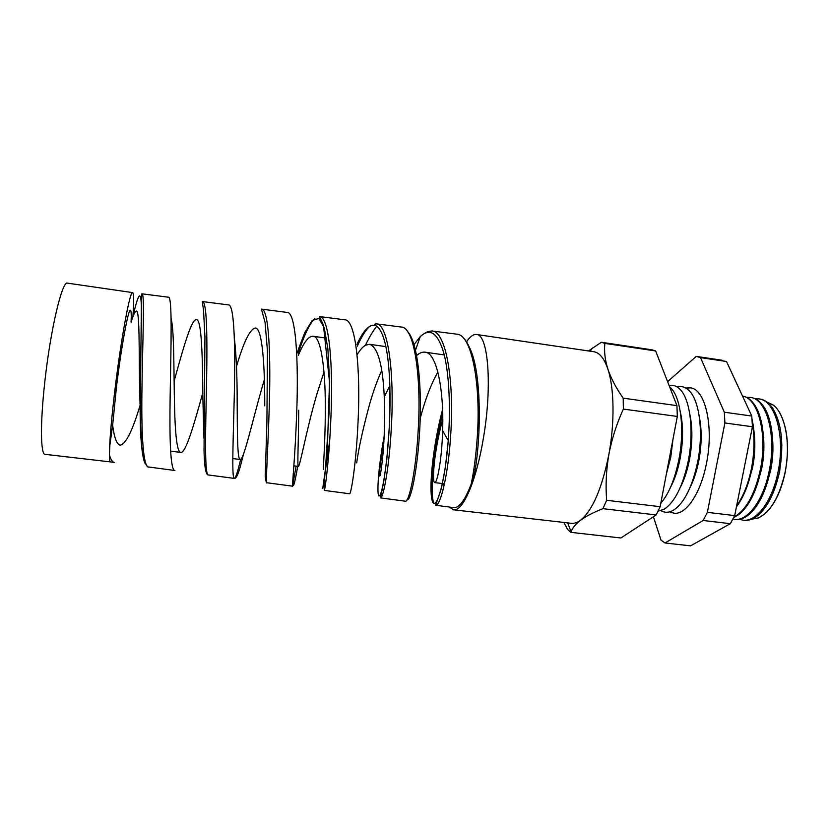 <?xml version="1.0" encoding="UTF-8"?>
<svg xmlns="http://www.w3.org/2000/svg" width="829" height="829" viewBox="0 0 829 829"><rect width="100%" height="100%" fill="white"/><g stroke="black" fill="none" stroke-linecap="round" stroke-linejoin="round"><path stroke-width="1.24" d="M110.433 461.908L114.267 462.416C112.392 462.136 110.775 459.618 109.407 454.852C109.438 459.411 109.78 461.774 110.433 461.908L45.098 454.333C40.507 454.789 40.113 422.728 44.973 380.428C50.673 328.636 62.299 280.368 67.481 283.145L132.599 292.606C133.863 293.321 133.977 301.217 132.951 316.274M140.08 405.34C132.516 430.738 125.894 444.012 120.205 445.173C116.858 444.624 114.329 438.002 112.63 425.318L109.853 445.308L109.407 454.852C109.438 442.064 111.293 420.251 114.972 389.412C121.117 338.315 130.091 290.254 132.599 292.606M112.63 425.318L116.485 386.76C121.314 346.626 128.402 308.502 130.422 310.253C131.22 310.543 131.438 314.554 131.096 322.284C133.345 314.813 135.086 311.082 136.329 311.093C139.8 310.129 138.909 349.113 139.635 389.734L140.142 406.759M202.804 392.822C193.965 424.769 185.758 453.308 180.826 452.396C176.359 452.582 174.743 427.36 174.297 394.21C173.821 361.257 173.8 327.455 171.106 318.782M174.111 381.153L175.727 375.35C184.193 344.76 191.831 318.688 196.432 319.652C201.727 318.968 202.566 357.672 202.867 397.889L203.934 438.365M264.378 379.599L262.265 386.791C251.954 422.738 243.695 460.396 240.213 459.463C237.374 459.836 237.343 435.07 237.167 402.314C237.208 376.045 236.275 354.667 234.358 338.191M323.724 372.957L316.916 394.024C306.471 429.526 299.829 467.11 298.399 466.395C297.103 466.945 298.606 442.593 298.689 410.251M381.744 370.387C377.661 379.371 373.931 389.609 370.522 401.112L369.527 404.469C362.978 428.759 358.688 448.22 356.677 462.883M298.357 355.299C303.683 342.45 308.575 336.097 313.01 336.242C321.735 336.077 325.818 374.459 325.31 413.681C325.092 445.857 322.916 470.012 323.517 469.38M437.888 372.055C432.303 381.889 427.391 393.889 423.122 408.065L420.21 418.282M357.061 354.843C359.941 350.014 362.75 346.802 365.475 345.216L369.558 344.294C377.837 347.237 382.739 364.76 384.273 396.873L384.615 421.329C384.138 453.142 380.542 476.862 379.682 476.074C378.822 474.748 380.19 463.732 383.796 443.038M416.676 355.517C419.547 352.947 422.313 351.828 424.987 352.18C436.873 352.501 443.909 390.563 442.676 428.821L442.634 430.634C441.784 461.266 436.966 483.525 434.748 482.623C431.836 482.696 433.888 451.422 442.759 419.173M236.493 366.408C243.757 341.786 250.026 328.989 255.322 328.025C262.368 327.631 264.855 366.211 264.741 405.868M141.904 293.808C144.982 292.45 142.526 341.372 141.894 392.946C141.365 435.215 143.199 467.059 148.609 466.996L174.909 470.499C170.37 470.685 169.448 438.873 170.142 396.645C171.012 345.03 172.494 296.026 168.38 297.196L141.904 293.808L141.458 296.295L140.246 416.987L141.593 445.981L143.883 460.126C146.298 465.525 147.883 467.815 148.609 466.996M202.276 301.538C207.696 300.512 207.385 349.797 206.172 401.371C205.24 443.67 205.001 475.286 208.359 474.955L234.306 478.416C231.83 478.851 232.949 447.391 234.047 405.029C235.498 353.486 234.845 303.963 228.41 304.896L202.276 301.538L203.53 310.191L204.939 336.978L204.038 450.292C204.431 471.525 206.753 475.307 208.359 474.955M261.425 309.124L261.436 309.124C269.114 308.388 270.959 358.004 269.166 409.63C267.85 451.929 265.549 483.369 266.907 482.758L292.513 486.167C292.026 486.872 295.207 455.504 296.678 413.236C298.709 361.568 295.922 311.828 287.217 312.429L261.425 309.124L265.052 322.305L267.466 350.999L266.907 422.458L265.228 476.374C265.974 481.67 266.523 483.794 266.907 482.758M298.253 353.341C304.056 335.258 309.611 323.59 314.916 318.336M319.393 316.554C329.341 316.098 333.258 366.097 330.906 417.723C329.206 460.064 324.906 491.265 324.274 490.395L349.548 493.763C351.04 494.737 356.211 463.712 358.076 421.277C360.656 369.703 355.796 319.455 344.843 319.818L319.393 316.554L323.434 325.082L329.496 381.858L327.455 446.126L324.077 483.835L324.274 490.395M357.299 346.211C361.589 336.439 365.817 329.735 369.983 326.118M376.211 323.828C388.345 323.631 394.355 373.983 391.433 425.65C389.361 468.022 383.071 499.027 380.511 497.887L405.464 501.213C408.884 502.467 416.034 471.504 418.262 429.173C421.412 377.454 414.469 326.999 401.329 327.051L376.2 323.828C374.2 323.994 374.397 324.761 376.812 326.139C370.76 322.844 364.149 328.895 356.978 344.304M471.763 352.822C481.224 378.283 481.193 435.09 474.934 471.121L471.152 484.209C473.939 471.204 475.981 455.442 477.286 436.904C480.975 385.278 472.022 334.336 456.696 334.149L431.888 330.968C446.24 331.072 454.251 381.786 450.789 433.432C448.344 475.846 440.116 506.612 435.65 505.234L453.618 507.628M240.659 459.349C237.705 471.898 235.591 478.25 234.306 478.416M296.14 466.126L292.513 486.167L293.632 485.183C293.777 484.841 294.461 484.778 297.725 466.312M433.94 503.462C429.919 494.892 432.634 453.473 442.686 413.723M471.152 484.209C464.955 500.281 459.173 508.094 453.795 507.649M443.712 487.141L443.225 483.639M777.053 481.659L779.706 471.318L781.861 444.831M766.97 402.034L773.125 404.987C785.312 413.588 791.073 444.313 784.99 472.789C779.374 496.965 770.504 512.011 758.359 517.928L751.675 519.192M759.271 398.946L760.203 399.101C764.639 399.816 768.607 402.573 772.11 407.381C781.778 422.676 784.182 444.334 779.333 472.354C774.887 492.54 767.768 506.871 757.986 515.358C753.364 519.099 748.825 520.747 744.359 520.291L743.458 520.208M767.208 483.089L770.69 470.147C772.669 460.209 773.343 450.468 772.711 440.914M739.509 519.327L743.033 520.166C756.307 522.177 772.265 501.327 777.985 472.188C785.654 436.738 775.281 400.189 758.898 398.873L755.26 398.78M750.753 397.474L751.426 397.599C755.644 398.272 759.437 400.853 762.804 405.34C772.213 417.547 775.602 445.556 770.234 471.224C765.675 491.96 758.421 506.529 748.483 514.933C744.059 518.405 739.737 519.918 735.489 519.482L734.846 519.431M757.374 484.209L761.633 468.976C763.778 458.116 764.4 447.556 763.509 437.308M732.898 519.141L734.432 519.389C747.571 521.4 763.426 500.405 769.146 471.09C776.825 435.412 766.607 398.687 750.38 397.412L746.587 397.35M733.986 517.027C745.903 510.436 754.659 494.758 760.276 469.981C767.809 434.686 758.245 398.179 742.525 396.075L742.618 396.086C746.618 396.718 750.245 399.132 753.478 403.319C763.053 415.308 766.556 443.878 761.095 470.084C756.431 491.379 749.043 506.177 738.95 514.498L733.706 517.586M747.561 485.1L752.545 467.805C754.846 456.074 755.406 444.779 754.245 433.93M746.846 405.391L749.613 411.371M752.048 419.36C755.416 434.251 755.374 450.779 751.924 468.945C748.587 484.872 743.426 497.514 736.442 506.851M736.66 505.783C743.281 496.467 748.193 484.167 751.375 468.872C754.545 452.354 754.846 436.997 752.266 422.811M699.344 417.028C701.935 430.147 701.748 444.758 698.785 460.862C696.785 470.996 693.914 479.815 690.163 487.317M677.106 386.956C681.49 385.754 685.531 387.029 689.231 390.78C699.51 400.708 703.603 432.479 697.666 462.033C692.339 486.83 684.329 502.861 673.635 510.104C669.096 512.757 664.868 512.954 660.941 510.674M686.039 388.19L690.412 387.868M674.039 513.213L669.894 511.773M685.811 388.055L690.174 387.827C705.127 388.635 714.111 426.272 706.505 463.173C700.795 493.504 685.821 515.275 673.79 513.182L669.635 511.845M689.863 414.459C692.671 427.816 692.536 442.883 689.479 459.66C687.365 470.395 684.319 479.628 680.34 487.359M669.086 385.475C672.941 384.687 676.516 385.899 679.801 389.122C690.122 398.676 694.277 430.831 688.288 460.82C682.868 486.095 674.806 502.25 664.091 509.275L658.081 511.182M680.34 411.961C683.355 425.505 683.293 441.007 680.143 458.458C677.925 469.784 674.713 479.411 670.495 487.338M669.604 386.811L670.34 387.475C680.713 396.635 684.92 429.173 678.868 459.608C674.858 479.328 668.848 493.856 660.817 503.203M673.003 439.111L670.765 457.245L666.34 474.157M670.257 453.546L668.433 463.152M449.277 507.047L453.577 509.814C462.779 511.876 476.395 480.965 483.411 438.064C492.499 385.599 488.157 334.139 476.509 334.491C473.349 334.128 470.022 336.574 466.53 341.859M604.869 343.403L655.656 350.957L651.749 349.776L601.377 342.273L604.869 343.403C603.989 351.32 604.994 359.89 607.875 369.112C611.035 378.407 616.134 388.096 623.19 398.158L623.377 409.07C616.724 423.578 611.906 438.603 608.921 454.157C614.838 422.334 614.237 387.848 607.875 369.112C604.227 358.408 599.533 352.615 593.782 351.724L476.509 334.491M780.027 413.391C787.788 428.572 789.477 448.354 785.104 472.758C781.374 489.939 775.405 502.882 767.198 511.576M563.865 522.457L567.678 529.544L570.891 532.353L620.848 537.99L656.174 514.944L660.153 506.695L677.314 416.459L676.93 405.63L655.656 350.957M601.377 342.273L588.445 350.936M651.749 349.776L601.45 342.284M623.377 409.07L677.314 416.459M623.19 398.158L676.93 405.63M656.174 514.944L602.942 508.664L606.641 500.291L660.153 506.695M602.942 508.664C593.46 512.384 585.999 516.249 580.559 520.249C575.564 524.115 572.404 527.98 571.077 531.835L570.891 532.353M453.577 509.814L571.347 523.306C574.279 523.648 577.347 522.633 580.559 520.249C592.621 510.249 602.082 488.219 608.921 454.157C606.237 469.577 605.471 484.955 606.641 500.291M722.018 360.232L696.246 356.397L700.515 357.631L726.494 361.496L696.339 356.418M726.494 361.496L751.779 416.034L752.431 426.748L734.691 515.607L730.328 523.69L690.578 545.855L665.003 542.974L661.014 540.125L653.407 516.747M696.246 356.397L667.604 381.651M752.431 426.748L724.898 422.977L724.339 412.22L751.779 416.034M730.328 523.69L703.147 520.488L707.375 512.343L734.691 515.607M703.147 520.488L665.003 542.974M724.898 422.977L707.375 512.343M700.515 357.631L724.339 412.22M442.562 409.526C432.303 448.344 428.894 489.504 432.189 500.664C435.38 512.415 444.707 486.716 448.251 440.582L448.251 440.572C450.582 409.692 449.391 374.926 444.043 354.035C438.168 333.175 430.241 327.362 420.241 336.605L413.36 345.506M384.159 436.303C376.874 475.121 376.459 503.773 380.48 494.157C384.469 485.245 391.153 434.033 389.879 387.102L389.837 385.661C388.656 352.294 384.314 332.45 376.812 326.139L376.812 326.139C373.123 330.74 369.34 337.102 365.475 345.216M329.652 441.183L322.74 488.499L325.465 468.934L329.154 411.381L329.414 378.045L327.859 348.791L324.305 328.046L318.947 318.419L312.201 320.45L304.606 332.989L296.72 353.765M145.023 463.349C142.557 458.012 141.023 445.038 140.37 426.251C139.686 399.941 140.443 365.786 141.075 338.522C142.381 289.539 140.692 283.383 132.785 316.979M407.567 331.59C417.526 341.496 422.085 384.666 419.837 427.826C417.661 470.934 410.438 501.959 407.08 499.804M170.629 451.173L180.826 452.396M232.814 458.582L240.213 459.463M293.86 465.846L298.399 466.395M434.748 482.623L442.51 483.545M313.01 336.242L326.533 338.17M369.558 344.294L385.92 346.626M424.987 352.18L444.261 354.926M475.007 469.483L473.815 469.338M567.689 522.892L571.077 531.835M590.134 351.185L592.434 347.983M442.634 430.634L448.251 440.582L445.391 467.173L441.536 487.825L435.65 505.234M415.526 350.097L420.241 336.605M384.273 396.873L389.837 385.661M431.888 330.968L429.432 331.31C429.007 331.859 427.287 330.678 420.22 336.605L420.22 336.605M380.511 497.887L383.734 481.587L386.811 459.401L389.485 424.666L389.879 387.102M234.306 478.406C235.229 478.665 236.296 477.504 237.519 474.934C238.638 472.033 239.405 470.82 243.488 454.126M463.68 338.408C465.732 339.807 468.406 344.532 471.691 352.584"/></g></svg>
